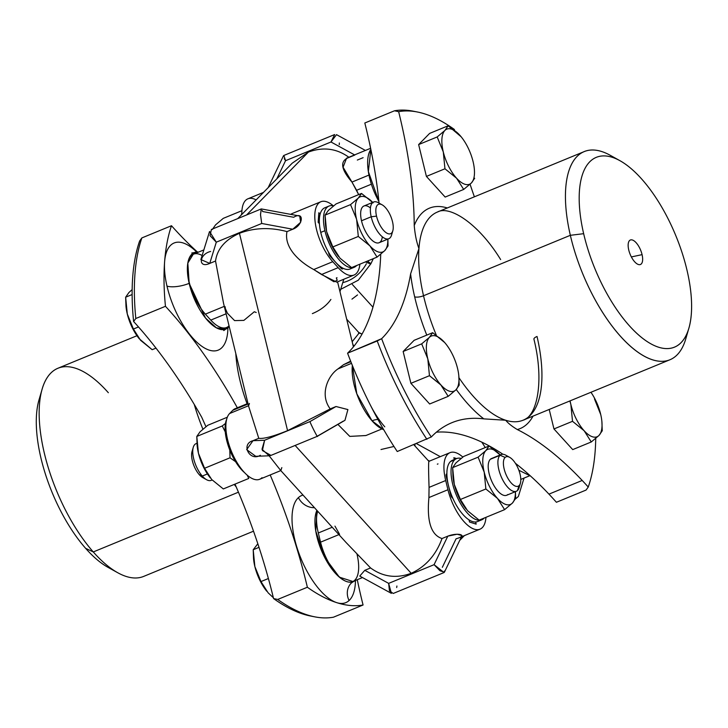 <?xml version="1.0" encoding="UTF-8"?>
<svg xmlns="http://www.w3.org/2000/svg" width="728" height="728" viewBox="0 0 728 728"><rect width="100%" height="100%" fill="white"/><g stroke="black" fill="none" stroke-linecap="round" stroke-linejoin="round"><path stroke-width="1.09" d="M202.12 255.519A36.418 15.506 67.6 0 0 187.469 271.107A36.418 15.506 67.6 0 0 205.369 314.141L210.783 320.102A36.418 15.506 67.6 0 0 229.038 325.816M189.171 283.356A41.378 17.618 -112.4 0 1 198.589 252.079L194.276 252.58L187.824 263.09L189.171 283.356A16.553 5.378 -13.1 0 1 166.976 286.068A57.931 24.67 -112.4 0 1 164.61 261.762A57.931 24.67 -112.4 0 1 196.706 252.015A57.931 24.67 67.6 0 0 164.61 261.762A223.46 95.141 -112.4 0 1 171.489 225.726A311.184 132.496 67.6 0 0 197.397 251.997A311.184 132.496 -112.4 0 1 171.489 225.726L141.851 237.929L139.639 240.968L141.851 237.929L171.489 225.726A223.46 95.141 67.6 0 0 164.61 261.762A57.931 24.67 67.6 0 0 166.976 286.068A16.553 5.378 166.9 0 0 189.171 283.356L205.514 318.036L216.38 327.827L225.789 329.111L229.184 326.444A41.378 17.618 -112.4 0 1 208.19 321.139A41.378 17.618 -112.4 0 1 189.171 283.356M224.397 306.306L227.418 313.249L234.562 320.602L243.862 320.393L254.309 311.748L256.201 312.503M229.184 326.435L226.617 327.491A36.418 15.506 -112.4 0 1 210.783 320.102L226.099 313.795L210.783 320.102L205.369 314.141L224.288 306.351L205.369 314.141A36.418 15.506 -112.4 0 1 188.507 279.061A36.418 15.506 -112.4 0 1 193.475 254.181L203.849 249.913M210.638 251.46C198.944 254.127 197.843 268.86 209.746 263.409L215.534 261.024L223.532 303.239M225.389 307.025A16.553 5.378 -13.1 0 1 224.515 306.634M227.91 327.8A57.931 24.67 -112.4 0 1 202.238 346.574A57.931 24.67 -112.4 0 1 166.976 286.068A57.931 24.67 67.6 0 0 202.238 346.574A57.931 24.67 67.6 0 0 227.91 327.8M237.719 218.618L292.21 163.19L308.445 152.061L246.619 214.951L308.445 152.061C323.241 146.656 336.782 148.439 349.067 157.421C339.685 160.752 340.649 168.969 351.97 182.073L358.667 194.631L356.602 190.281L371.389 184.193L356.602 190.281L351.97 182.073L368.987 175.066L351.97 182.073L343.07 167.222L346.574 158.194L370.616 148.294M223.514 303.176L215.534 261.024C217.19 248.967 225.161 239.73 239.439 233.297L287.578 430.648C273.146 436.463 263.545 439.011 258.777 438.311L248.758 406.661L223.514 303.176M248.749 406.634L258.777 438.311C263.545 439.011 273.146 436.463 287.578 430.648L330.23 408.899C319.383 394.531 327.955 375.63 337.974 368.914L343.534 364.701L337.974 368.914C327.955 375.63 319.383 394.531 330.23 408.899L287.578 430.648L239.439 233.297C254.454 227.673 270.297 227.109 286.987 231.604L292.774 229.229L286.987 231.604C270.297 227.109 254.454 227.673 239.439 233.297C225.161 239.73 217.19 248.967 215.534 261.024L209.746 263.409L216.298 242.178L261.725 223.478L292.774 229.229C303.412 225.398 304.513 210.656 293.666 217.281L262.626 211.529L262.317 210.51M209.746 263.409L200.873 259.568L209.537 231.504L216.298 242.178L209.746 263.409M165.456 306.297A223.46 95.141 -112.4 0 1 164.61 261.762A223.46 95.141 67.6 0 0 165.456 306.297L135.808 318.5A223.46 95.141 -112.4 0 1 141.851 237.929A223.46 95.141 67.6 0 0 135.808 318.5L165.456 306.297A311.184 132.496 -112.4 0 1 229.566 394.23A311.184 132.496 67.6 0 0 165.456 306.297M237.337 407.789A311.184 132.496 67.6 0 0 229.566 394.23A311.184 132.496 -112.4 0 1 237.337 407.789M314.714 616.834L310.474 615.997A220.975 94.085 -112.4 0 1 273.564 598.562L277.723 599.444A223.46 95.141 67.6 0 0 314.714 616.834A223.46 95.141 67.6 0 0 333.433 617.207A223.46 95.141 -112.4 0 1 277.723 599.444L307.371 587.241A223.46 95.141 67.6 0 0 336.818 602.675A223.46 95.141 67.6 0 0 363.072 605.004L333.433 617.207L363.072 605.004A311.184 132.496 -112.4 0 1 357.284 579.706A311.184 132.496 67.6 0 0 363.072 605.004A223.46 95.141 -112.4 0 1 336.818 602.675A57.931 24.67 -112.4 0 1 298.971 553.407A57.931 24.67 -112.4 0 1 298.416 497.615A57.931 24.67 -112.4 0 1 303.012 495.058A57.931 24.67 67.6 0 0 298.416 497.615A57.931 24.67 67.6 0 0 298.971 553.407A57.931 24.67 67.6 0 0 336.818 602.675A223.46 95.141 -112.4 0 1 307.371 587.241A311.184 132.496 67.6 0 0 270.179 474.947A311.184 132.496 -112.4 0 1 307.371 587.241L277.723 599.444L273.564 598.562A311.184 132.496 67.6 0 0 234.998 484.12A311.184 132.496 -112.4 0 1 273.564 598.562A220.975 94.085 67.6 0 0 312.576 616.37M349.076 600.536A57.931 24.67 67.6 0 0 355.464 580.453A57.931 24.67 -112.4 0 1 349.076 600.536A57.931 24.67 -112.4 0 1 336.818 602.675A57.931 24.67 67.6 0 0 349.076 600.536A16.553 14.797 47.3 0 1 351.706 582.664A16.553 14.797 -132.7 0 0 349.076 600.536M239.849 379.971A92.693 39.467 67.6 0 0 247.092 403.776A92.693 39.467 -112.4 0 1 239.849 379.971A92.693 39.467 -112.4 0 1 235.817 353.635A92.693 39.467 67.6 0 0 239.849 379.971M312.358 313.622C319.756 310.528 325.543 306.342 329.702 301.074L330.903 299.436M354.855 155.037L349.067 157.421C336.782 148.439 323.241 146.656 308.445 152.061M284.293 158.749L285.558 160.688L283.838 155.464L334.662 134.543L330.985 141.987L285.558 160.688L276.822 178.842L285.558 160.688L330.985 141.987L354.591 154.891L330.985 141.987L336.518 134.644L365.411 150.441M256.129 199.9A36.418 15.506 67.6 0 0 241.851 214.414A36.418 15.506 -112.4 0 1 247.92 198.808L263.509 192.383M373.337 258.64L370.871 263.773A8.272 0.71 -154.3 0 1 365.429 261.898A8.272 0.71 25.7 0 0 370.871 263.773A8.272 0.71 25.7 0 0 367.968 261.734L368.859 260.488M353.999 275.048A36.418 15.506 67.6 0 0 359.905 264.173A36.418 15.506 -112.4 0 1 338.174 267.658L332.76 261.698L338.174 267.658L321.53 274.511L338.174 267.658A36.418 15.506 67.6 0 0 353.999 275.048L336.755 282.155L321.53 274.511L313.732 269.533L332.76 261.698A36.418 15.506 -112.4 0 1 314.787 215.852A36.418 15.506 -112.4 0 1 333.324 205.833A36.418 15.506 67.6 0 0 320.866 201.738A36.418 15.506 67.6 0 0 315.888 226.617A36.418 15.506 67.6 0 0 332.76 261.698L313.732 269.533C300.346 262.426 283.665 248.066 286.987 231.604C283.665 248.066 300.346 262.426 313.732 269.533L333.979 281.772L337.201 280.307L336.345 277.978L337.019 277.705M281.827 467.594L280.871 470.552L259.678 479.27A36.418 15.506 -112.4 0 1 232.778 454.5A36.418 15.506 -112.4 0 1 229.611 413.522L248.53 405.733L229.611 413.522L232.787 410.301L248.102 403.995L232.787 410.301A36.418 15.506 -112.4 0 1 235.126 408.699L247.966 403.412M249.422 403.449L248.639 405.687M345.927 542.342L370.57 567.949C382.855 576.922 396.396 578.705 411.193 573.3C425.68 566.648 435.963 555.064 442.023 538.529C428.146 534.088 427.4 513.959 428.919 497.561L429.065 487.387C428.437 469.06 428.437 460.442 429.065 461.543C428.437 460.442 428.437 469.06 429.065 487.387L428.919 497.561C427.4 513.959 428.146 534.088 442.023 538.529C435.963 555.064 425.68 566.648 411.193 573.3L295.14 445.445L411.193 573.3C396.396 578.705 382.855 576.922 370.57 567.949L345.927 542.342L280.671 470.443L269.142 455.792L280.68 470.452M344.936 420.338L347.911 409.582L336.017 406.515L330.23 408.899L336.017 406.515L310.037 421.558L264.61 440.258L252.989 440.695L258.777 438.311L252.989 440.695C240.54 443.953 249.631 461.934 260.351 455.273M290.599 214.351L292.137 213.568M299.709 216.034L300.646 222.277L292.774 229.229L261.725 223.478L260.497 214.46L261.352 208.936L299.709 216.034M216.298 242.178L210.019 235.663L211.411 229.447L261.216 208.945L260.515 214.869L261.725 223.478L216.298 242.178M133.606 321.503L135.808 318.5L133.606 321.503A220.975 94.085 -112.4 0 1 139.639 240.968A220.975 94.085 67.6 0 0 133.606 321.503A311.184 132.496 -112.4 0 1 201.72 417.235A311.184 132.496 67.6 0 0 133.606 321.503M205.942 426.681L201.72 417.235L205.942 426.681M316.908 510.364L315.752 530.949L324.588 557.22L339.375 577.158L353.344 581.636L355.164 580.58A41.378 17.618 -112.4 0 1 325.707 559.35A41.378 17.618 -112.4 0 1 316.908 510.364M298.416 497.615A16.553 14.797 -132.7 0 0 314.469 507.68A16.553 14.797 47.3 0 1 298.416 497.615M339.239 144.626L339.357 142.997M357.33 160.051L363.117 157.676M358.695 332.423L362.034 334.088L359.195 332.96L346.683 319.183M352.352 284.493L372.936 307.171L352.352 284.493M342.761 282.628A38.074 32.432 -72.3 0 0 366.348 263.809M381.945 428.938L365.875 435.553L349.777 436.391L337.91 424.406L349.813 436.4L365.947 435.526M337.974 368.914L351.515 363.336L337.974 368.914M359.623 400.837A36.418 15.506 67.6 0 0 363.672 408.872A36.418 15.506 -112.4 0 1 359.623 400.837M343.534 364.701L350.86 361.689L343.534 364.701L350.641 361.143M237.91 408.19A36.418 15.506 67.6 0 0 232.787 410.301L229.611 413.522A36.418 15.506 67.6 0 0 234.189 457.43A36.418 15.506 67.6 0 0 262.016 477.677M317.408 436.136C318.318 439.275 309.7 422.204 310.037 421.558C309.7 422.204 318.318 439.275 317.408 436.136L343.379 421.093M269.169 455.792L255.746 456.301L246.674 449.622L252.989 440.695L264.61 440.258L261.989 449.285L269.169 455.792L270.952 455.4L262.389 450.541L264.61 440.258L310.037 421.558L336.017 406.515L347.893 409.564L344.972 420.32L317.39 436.281L270.934 455.409M318.846 212.749L318.136 222.304L319.41 223.714L318.136 222.304L318.864 212.74L318.145 222.295L319.41 223.696L318.145 222.295L318.864 212.74L320.129 214.141L318.864 212.74M328.601 252.352A3.312 1.411 67.6 0 0 330.23 256.329L341.059 268.25A3.312 1.411 67.6 0 0 342.506 268.923A3.312 1.411 -112.4 0 1 342.497 268.923A3.312 1.411 -112.4 0 1 341.059 268.25L330.23 256.329A3.312 1.411 -112.4 0 1 328.601 252.352M202.894 429.156A112.558 47.921 -112.4 0 1 194.239 404.386A112.558 47.921 67.6 0 0 202.894 429.156M236.227 486.95A112.558 47.921 -112.4 0 1 234.216 484.439A112.558 47.921 67.6 0 0 236.227 486.95M357.521 294.931L351.961 299.144M359.195 332.96L352.17 341.696L359.195 332.96M352.834 344.399L354.008 346.137L352.834 344.399M359.477 333.206L358.522 333.242L359.477 333.206M393.957 446.464L380.999 449.513M414.978 446.009A8.272 4.277 118.7 0 0 414.896 444.253M332.232 527.254L318.318 532.978A36.418 15.506 -112.4 0 1 317.699 511.238A36.418 15.506 67.6 0 0 318.318 532.978L332.232 527.254M338.911 534.616L320.557 542.169L318.318 532.978L320.557 542.169L338.911 534.616M334.953 526.126L339.585 534.334M362.489 577.559L352.589 581.636A36.418 15.506 -112.4 0 1 320.557 542.169A36.418 15.506 67.6 0 0 346.947 581.654A36.418 15.506 67.6 0 0 356.902 553.753M442.342 567.312L456.074 538.784C468.532 535.344 458.331 532.095 447.811 536.145L442.023 538.529L447.811 536.145L434.079 564.673L388.652 583.374L364.783 570.324L370.57 567.949L364.783 570.324L371.053 573.755M428.919 497.561L447.947 489.726A36.418 15.506 67.6 0 0 479.98 529.192A36.418 15.506 67.6 0 0 485.967 517.317A36.418 15.506 -112.4 0 1 469.378 526.581A36.418 15.506 -112.4 0 1 447.947 489.726L428.919 497.561M429.065 487.387L445.7 480.535L447.947 489.726L445.7 480.535L429.065 487.387M462.835 457.066A36.418 15.506 67.6 0 0 450.013 452.661A36.418 15.506 67.6 0 0 445.7 480.535A36.418 15.506 -112.4 0 1 462.835 457.066M427.909 460.26L429.474 461.115L427.909 460.26M327.081 207.316A33.106 14.096 67.6 0 0 320.129 214.141A33.106 14.096 67.6 0 0 319.41 223.696A33.106 14.096 67.6 0 0 320.757 232.405A33.106 14.096 67.6 0 0 328.619 252.379A3.312 1.411 67.6 0 0 330.248 256.32L341.068 268.25A3.312 1.411 67.6 0 0 342.506 268.914A3.312 1.411 67.6 0 0 342.997 268.223A33.106 14.096 67.6 0 0 351.97 267.758M253.517 531.185L143.653 576.412A112.558 47.921 -112.4 0 1 93.275 551.942L238.447 492.183L93.275 551.942A112.558 47.921 -112.4 0 1 42.351 443.934A112.558 47.921 -112.4 0 1 57.958 368.241L136.955 335.726M268.395 578.514L260.97 581.572L254.864 566.566L253.208 549.74L259.013 547.347L253.208 549.74L257.83 543.761L253.208 549.74L253.535 558.585L254.864 566.566L260.97 581.572L268.395 578.514M273.355 597.706L268.122 592.81L260.97 581.572L268.122 592.81A29.793 12.685 -112.4 0 1 268.059 592.747A29.793 12.685 67.6 0 0 268.122 592.81L273.355 597.706M152.161 349.695L156.001 348.111L152.161 349.695L140.559 340.285L133.415 329.038L138.502 326.945L133.415 329.038L127.3 314.041L125.644 297.206L132.132 294.54L125.644 297.206L128.911 292.538L132.159 289.571L128.911 292.538A29.793 12.685 -112.4 0 1 128.92 292.529L125.644 297.206L125.971 306.06L127.3 314.041L133.415 329.038L139.221 338.729L152.161 349.695M481.845 442.16L485.267 447.556L481.845 442.16M359.759 576.076L364.783 570.324L388.652 583.374L391.373 593.356L359.759 576.076M396.678 587.542L396.915 586.013M447.811 536.145L457.148 534.225L462.025 535.59L444.399 572.217L439.985 570.743L434.079 564.673L447.811 536.145M393.238 593.457L389.444 590.827L388.652 583.374L434.079 564.673L444.062 572.536L393.238 593.457M444.48 571.935L444.389 571.043M453.844 457.712L454.29 459.532L453.844 457.712M446.637 473.937A3.312 1.411 67.6 0 0 446.237 476.467L450.714 494.849A3.312 1.411 67.6 0 0 452.843 498.316A3.312 1.411 -112.4 0 1 450.714 494.849L446.237 476.467A3.312 1.411 -112.4 0 1 446.628 473.937A3.312 1.411 -112.4 0 1 446.637 473.937A3.312 1.411 67.6 0 0 446.246 476.467L450.732 494.84A3.312 1.411 67.6 0 0 452.834 498.298A3.312 1.411 -112.4 0 1 450.732 494.84L446.246 476.467A3.312 1.411 -112.4 0 1 446.883 473.882A3.312 1.411 67.6 0 0 446.637 473.928L446.637 473.928M454.39 459.859A33.106 14.096 67.6 0 0 450.532 461.516A33.106 14.096 67.6 0 0 446.883 473.882A33.106 14.096 67.6 0 0 448.494 485.658A33.106 14.096 67.6 0 0 452.834 498.298A33.106 14.096 67.6 0 0 469.023 519.874L469.533 522.031L476.148 524.142L469.533 522.031L469.005 519.865L469.533 522.031L476.158 524.133L475.63 521.985L476.158 524.133L469.551 522.031L469.023 519.874A33.106 14.096 67.6 0 0 475.63 521.985A33.106 14.096 67.6 0 0 479.488 520.329M437.328 464.173L438.001 463.9M354.208 267.294L350.05 269.005A33.106 14.096 -112.4 0 1 342.997 268.223A33.106 14.096 -112.4 0 1 335.654 262.28L330.248 256.32A3.312 1.411 -112.4 0 1 328.619 252.379A33.106 14.096 67.6 0 0 335.654 262.28A33.106 14.096 67.6 0 0 342.997 268.223A3.312 1.411 -112.4 0 1 341.068 268.25L335.654 262.28A33.106 14.096 -112.4 0 1 328.619 252.379A33.106 14.096 -112.4 0 1 320.757 232.405L324.916 230.694A33.106 14.096 67.6 0 0 354.208 267.294A33.106 14.096 67.6 0 0 356.629 265.52A33.106 14.096 -112.4 0 1 339.858 260.624A33.106 14.096 -112.4 0 1 324.916 230.694L320.757 232.405A33.106 14.096 -112.4 0 1 319.41 223.696A33.106 14.096 -112.4 0 1 320.129 214.141A33.106 14.096 -112.4 0 1 324.843 207.78L329.001 206.07A33.106 14.096 67.6 0 0 324.916 230.694A33.106 14.096 -112.4 0 1 333.542 205.878A33.106 14.096 67.6 0 0 329.001 206.07M107.953 567.312A102.63 43.698 -112.4 0 1 85.631 548.339L93.275 551.942A112.558 47.921 67.6 0 0 117.763 572.754L107.953 567.312M253.571 558.977A29.793 12.685 -112.4 0 1 253.571 558.967A29.793 12.685 67.6 0 0 254.864 566.566A29.793 12.685 67.6 0 0 266.767 591.236A29.793 12.685 -112.4 0 1 266.739 591.209A29.793 12.685 -112.4 0 1 254.864 566.566A29.793 12.685 -112.4 0 1 253.599 559.286L253.535 558.585M139.203 338.711A29.793 12.685 -112.4 0 1 139.184 338.684A29.793 12.685 -112.4 0 1 127.3 314.041A29.793 12.685 -112.4 0 1 127.145 313.386L127.145 313.386A29.793 12.685 -112.4 0 1 126.035 306.752A29.793 12.685 -112.4 0 1 126.008 306.442A29.793 12.685 67.6 0 0 127.145 313.386A29.793 12.685 67.6 0 0 127.3 314.041A29.793 12.685 67.6 0 0 139.203 338.711L139.221 338.729M93.275 551.942L85.631 548.339A102.63 43.698 -112.4 0 1 39.012 399.836L42.151 389.071A112.558 47.921 67.6 0 0 93.275 551.942M108.335 392.711A112.558 47.921 67.6 0 0 42.151 389.071M370.852 149.431A41.378 17.618 67.6 0 0 378.888 201.456L368.359 171.562L370.852 149.431M352.361 365.447A41.378 17.618 67.6 0 0 372.035 420.811A41.378 17.618 67.6 0 0 383.72 429.684L372.035 420.811A16.553 9.418 138.6 0 1 377.969 419.492A16.553 9.418 -41.4 0 0 372.035 420.811L356.811 393.812L352.361 365.447M456.602 458.585L453.863 457.703L454.308 459.532L453.863 457.703L456.602 458.585M40.759 394.876A102.63 43.698 67.6 0 0 85.631 548.339A102.63 43.698 67.6 0 0 112.685 569.605M524.042 478.087L518.363 496.496L515.397 498.999M415.324 111.63A223.46 95.141 67.6 0 0 394.467 110.793L398.653 111.684A311.184 132.496 -112.4 0 1 414.232 225.534C415.033 234.698 416.607 242.36 418.946 248.53L410.601 273.91A311.184 132.496 -112.4 0 1 381.645 338.693L347.575 353.189A311.184 132.496 67.6 0 0 376.003 294.767A311.184 132.496 67.6 0 0 380.744 254.218A311.184 132.496 -112.4 0 1 376.003 294.767A311.184 132.496 -112.4 0 1 347.575 353.189A223.46 95.141 67.6 0 0 370.152 404.65A57.931 24.67 67.6 0 0 384.775 426.817M339.994 258.185A29.793 12.685 67.6 0 0 340.058 258.258A29.793 12.685 -112.4 0 1 339.994 258.185L351.597 267.595L377.059 257.111L384.775 250.605L388.042 245.937L387.878 239.112L388.042 245.937L384.775 250.605L377.059 257.111L351.597 267.595L339.994 258.185A29.793 12.685 -112.4 0 1 339.921 258.103A29.793 12.685 67.6 0 0 339.994 258.185L332.842 246.938L339.994 258.185M326.736 231.941A29.793 12.685 67.6 0 0 338.638 256.611A29.793 12.685 -112.4 0 1 338.611 256.584A29.793 12.685 -112.4 0 1 326.736 231.941L332.842 246.938L358.303 236.454L369.906 245.864L377.059 257.111L369.906 245.864A29.793 12.685 67.6 0 0 384.775 250.605A29.793 12.685 67.6 0 0 387.824 239.13A29.793 12.685 -112.4 0 1 384.775 250.605A29.793 12.685 -112.4 0 1 369.906 245.864L358.303 236.454L332.842 246.938L326.736 231.941A29.793 12.685 -112.4 0 1 326.581 231.286A29.793 12.685 67.6 0 0 326.736 231.941L326.581 231.286L326.736 231.941M325.443 224.342L325.443 224.342A29.793 12.685 67.6 0 0 326.581 231.286L325.079 215.106L328.346 210.438L336.063 203.931L328.346 210.438A29.793 12.685 -112.4 0 1 328.346 210.438A29.793 12.685 -112.4 0 1 328.355 210.428A29.793 12.685 67.6 0 0 328.346 210.438A29.793 12.685 67.6 0 0 328.337 210.438L325.079 215.106L325.407 223.96L326.581 231.286A29.793 12.685 -112.4 0 1 325.471 224.652L325.407 223.96M489.899 446.291A311.184 132.496 -112.4 0 1 502.948 454.263A311.184 132.496 67.6 0 0 489.899 446.291A311.184 132.496 67.6 0 0 445.363 432.086A311.184 132.496 -112.4 0 1 489.899 446.291M515.415 463.299A311.184 132.496 -112.4 0 1 548.957 494.139A311.184 132.496 -112.4 0 1 556.41 502.275A311.184 132.496 67.6 0 0 548.957 494.139A311.184 132.496 67.6 0 0 515.415 463.299M364.819 122.996A311.184 132.496 -112.4 0 1 379.051 203.112A311.184 132.496 67.6 0 0 364.819 122.996L394.467 110.793L364.819 122.996M370.152 404.65A223.46 95.141 67.6 0 0 397.251 451.524L431.295 436.982A311.184 132.496 -112.4 0 1 451.906 422.686A311.184 132.496 -112.4 0 1 483.829 418.873L505.687 420.247C508.044 423.196 511.902 426.29 517.28 429.538A311.184 132.496 -112.4 0 1 582.191 480.453L548.957 494.139L582.191 480.453A311.184 132.496 -112.4 0 1 588.251 487.032L586.049 490.071L556.41 502.275L586.049 490.071L588.251 487.032A311.184 132.496 67.6 0 0 582.191 480.453A311.184 132.496 67.6 0 0 517.28 429.538C511.902 426.29 508.044 423.196 505.687 420.247L483.829 418.873A311.184 132.496 67.6 0 0 431.295 436.982L397.251 451.524A223.46 95.141 -112.4 0 1 370.152 404.65A223.46 95.141 -112.4 0 1 347.575 353.189L377.222 340.986A223.46 95.141 67.6 0 0 426.89 439.321A223.46 95.141 -112.4 0 1 377.222 340.986L381.645 338.693A220.975 94.085 67.6 0 0 431.295 436.982A220.975 94.085 -112.4 0 1 381.645 338.693A311.184 132.496 67.6 0 0 410.601 273.91A119.174 50.742 67.6 0 0 414.66 296.833A119.174 50.742 67.6 0 0 426.772 335.117A119.174 50.742 -112.4 0 1 414.66 296.833A6.625 2.148 166.9 0 0 423.532 295.75A112.558 47.921 67.6 0 0 436.281 335.117A112.558 47.921 -112.4 0 1 423.532 295.75A6.625 2.148 -13.1 0 1 414.66 296.833A119.174 50.742 -112.4 0 1 410.601 273.91L418.946 248.53C416.607 242.36 415.033 234.698 414.232 225.534A119.174 50.742 -112.4 0 1 447.32 207.953A119.174 50.742 67.6 0 0 414.232 225.534A311.184 132.496 67.6 0 0 398.653 111.684A220.975 94.085 -112.4 0 1 454.336 129.438A311.184 132.496 67.6 0 0 454.536 130.294A311.184 132.496 -112.4 0 1 454.336 129.438A220.975 94.085 67.6 0 0 417.426 112.003A220.975 94.085 67.6 0 0 398.653 111.684L394.467 110.793A223.46 95.141 -112.4 0 1 413.186 111.166L417.426 112.003M436.381 432.186A311.184 132.496 -112.4 0 1 445.363 432.086A311.184 132.496 67.6 0 0 436.381 432.186M481.763 519.819L477.614 521.53A33.106 14.096 -112.4 0 1 475.63 521.985A33.106 14.096 -112.4 0 1 469.023 519.874A33.106 14.096 -112.4 0 1 452.834 498.298A33.106 14.096 -112.4 0 1 448.494 485.658A33.106 14.096 -112.4 0 1 446.883 473.882A33.106 14.096 -112.4 0 1 450.532 461.516L454.691 459.805L450.532 461.516A33.106 14.096 -112.4 0 1 452.406 460.305L456.565 458.594A33.106 14.096 67.6 0 0 454.691 459.805A33.106 14.096 67.6 0 0 457.157 496.951A33.106 14.096 67.6 0 0 481.763 519.819A33.106 14.096 67.6 0 0 483.638 518.618A33.106 14.096 67.6 0 0 484.193 518.054A33.106 14.096 -112.4 0 1 483.638 518.618A33.106 14.096 -112.4 0 1 458.249 499.272A33.106 14.096 -112.4 0 1 454.691 459.805A33.106 14.096 -112.4 0 1 461.106 458.413A33.106 14.096 67.6 0 0 456.565 458.594M530.503 476.003L518.855 470.252L530.503 476.003M474.383 196.815A311.184 132.496 -112.4 0 1 470.07 184.239A311.184 132.496 67.6 0 0 474.383 196.815M467.558 510.71A29.793 12.685 67.6 0 0 467.622 510.783A29.793 12.685 -112.4 0 1 467.558 510.71L479.151 520.129L504.613 509.645L512.339 503.139L515.606 498.471L515.442 491.637L515.606 498.471L512.339 503.139A29.793 12.685 67.6 0 0 515.388 491.664A29.793 12.685 -112.4 0 1 512.339 503.139L504.613 509.645L479.151 520.129L467.558 510.71A29.793 12.685 -112.4 0 1 467.485 510.637A29.793 12.685 67.6 0 0 467.558 510.71L460.405 499.472L467.558 510.71M453.007 476.876A29.793 12.685 -112.4 0 1 453.007 476.867A29.793 12.685 67.6 0 0 454.299 484.466A29.793 12.685 67.6 0 0 466.202 509.136A29.793 12.685 -112.4 0 1 466.175 509.109A29.793 12.685 -112.4 0 1 454.299 484.466L460.405 499.472L485.867 488.989L497.47 498.398L504.613 509.645L497.47 498.398A29.793 12.685 67.6 0 0 512.112 503.357L512.112 503.357A29.793 12.685 67.6 0 0 512.339 503.139A29.793 12.685 -112.4 0 1 512.112 503.357A29.793 12.685 -112.4 0 1 497.47 498.398L485.867 488.989L460.405 499.472L454.299 484.466A29.793 12.685 -112.4 0 1 453.034 477.186L454.299 484.466L452.643 467.64L452.962 476.485M456.137 462.744A29.793 12.685 67.6 0 0 455.91 462.963L452.643 467.64L478.105 457.157L484.211 472.154L485.867 488.989L484.211 472.154A29.793 12.685 67.6 0 0 497.47 498.398A29.793 12.685 -112.4 0 1 484.211 472.154L478.105 457.157L452.643 467.64L455.91 462.963A29.793 12.685 -112.4 0 1 456.137 462.744L463.627 456.465L456.137 462.735M356.647 219.629L358.303 236.454L356.647 219.629A29.793 12.685 67.6 0 0 369.906 245.864A29.793 12.685 -112.4 0 1 356.647 219.629L356.483 218.973L356.647 219.629A29.793 12.685 -112.4 0 1 356.493 218.973L350.541 204.623L356.493 218.973A29.793 12.685 67.6 0 0 356.647 219.629M325.079 215.106L350.541 204.623L325.079 215.106M336.063 203.931L361.525 193.448L358.258 198.125L350.541 204.623L358.258 198.125A29.793 12.685 67.6 0 0 356.493 218.973A29.793 12.685 -112.4 0 1 358.258 198.125L361.525 193.448L336.063 203.931M373.127 202.866L361.525 193.448L373.127 202.866M456.265 389.489A119.174 50.742 67.6 0 0 483.829 418.873A119.174 50.742 -112.4 0 1 456.265 389.489M458.795 375.63L459.186 385.176L455.919 389.844A29.793 12.685 67.6 0 0 458.795 375.63A29.793 12.685 67.6 0 0 457.53 368.341A29.793 12.685 67.6 0 0 445.654 343.698A29.793 12.685 67.6 0 0 444.662 342.524L432.678 332.687L444.271 342.096A29.793 12.685 67.6 0 0 429.411 337.355A29.793 12.685 -112.4 0 1 444.271 342.096A29.793 12.685 -112.4 0 1 444.662 342.524A29.793 12.685 -112.4 0 1 457.53 368.341A29.793 12.685 -112.4 0 1 455.919 389.844A29.793 12.685 -112.4 0 1 441.05 385.103A29.793 12.685 -112.4 0 1 440.668 384.675A29.793 12.685 67.6 0 0 441.05 385.103A29.793 12.685 67.6 0 0 455.919 389.844L448.202 396.351L440.668 384.675A29.793 12.685 -112.4 0 1 427.8 358.859A29.793 12.685 -112.4 0 1 429.411 337.355L432.678 332.687L414.123 340.322L432.678 332.687L429.411 337.355L421.685 343.862L429.411 337.355A29.793 12.685 67.6 0 0 427.8 358.859A29.793 12.685 67.6 0 0 440.668 384.675L429.456 375.694L427.8 358.859L421.685 343.862L403.139 351.497L414.123 340.322L403.139 351.497L410.901 383.328L429.656 403.985L410.901 383.328L403.139 351.497L421.685 343.862L427.8 358.859L429.456 375.694L410.901 383.328L429.456 375.694L441.05 385.103L448.202 396.351L429.656 403.985L448.202 396.351L455.919 389.844L459.186 385.176L458.822 375.939M533.924 339.166C544.662 382.255 536.682 416.653 523.132 420.192A112.558 47.921 -112.4 0 1 505.687 420.247A112.558 47.921 -112.4 0 1 458.986 377.768A112.558 47.921 67.6 0 0 505.687 420.247A112.558 47.921 67.6 0 0 523.132 420.192A112.558 47.921 67.6 0 0 537.037 336.473A6.625 2.148 166.9 0 0 533.924 339.166A6.625 2.148 -13.1 0 1 537.037 336.473M533.014 416.125A119.174 50.742 -112.4 0 1 517.28 429.538A119.174 50.742 67.6 0 0 533.014 416.125M595.731 438.429A220.975 94.085 -112.4 0 1 588.251 487.032A220.975 94.085 67.6 0 0 595.731 438.429M600.591 413.959A29.793 12.685 67.6 0 0 590.936 392.274A29.793 12.685 -112.4 0 1 600.591 413.959A29.793 12.685 -112.4 0 1 600.746 414.614A29.793 12.685 67.6 0 0 600.591 413.959L600.746 414.614A29.793 12.685 -112.4 0 1 598.98 435.462A29.793 12.685 -112.4 0 1 584.12 430.721L572.517 421.312L553.962 428.947L572.517 421.312L584.12 430.721L591.263 441.969L584.12 430.721A29.793 12.685 67.6 0 0 598.98 435.462L591.263 441.969L572.718 449.604L553.962 428.947L549.212 409.454L553.962 428.947L572.718 449.604L591.263 441.969L598.98 435.462L602.247 430.794L601.892 421.558L602.247 430.794L598.98 435.462A29.793 12.685 67.6 0 0 601.856 421.248A29.793 12.685 67.6 0 0 600.746 414.614L594.485 398.962M615.215 158.395A112.558 47.921 67.6 0 0 584.238 151.588A112.558 47.921 67.6 0 0 570.342 235.308L423.532 295.75A112.558 47.921 -112.4 0 1 418.946 248.53A112.558 47.921 -112.4 0 1 437.437 212.03A112.558 47.921 67.6 0 0 418.946 248.53A112.558 47.921 67.6 0 0 423.532 295.75L570.342 235.308A112.558 47.921 67.6 0 0 669.933 359.759A112.558 47.921 67.6 0 0 687.141 333.124M426.408 176.413L445.154 197.07L463.7 189.435L471.416 182.937A29.793 12.685 -112.4 0 1 471.189 183.156A29.793 12.685 -112.4 0 1 456.556 178.196A29.793 12.685 -112.4 0 1 443.297 151.952L444.954 168.778L426.408 176.413L418.636 144.581L426.408 176.413L444.954 168.778L456.556 178.196L463.7 189.435L445.154 197.07L426.408 176.413M429.629 133.406L418.636 144.581L429.629 133.406L448.175 125.771L429.629 133.406M372.7 202.402A29.793 12.685 67.6 0 0 358.258 198.125A29.793 12.685 -112.4 0 1 372.7 202.402M489.089 445.982L463.627 456.465L489.089 445.982L485.822 450.65L478.105 457.157L485.822 450.65A29.793 12.685 67.6 0 0 484.211 472.154A29.793 12.685 -112.4 0 1 485.822 450.65L489.089 445.982L500.691 455.391L489.089 445.982M370.434 207.953A19.865 8.454 67.6 0 0 361.507 220.775A19.865 8.454 67.6 0 0 372.964 241.059A19.865 8.454 67.6 0 0 382.3 236.782M583.656 233.688A102.63 43.698 67.6 0 0 637.892 334.361A102.63 43.698 67.6 0 0 688.879 328.164A102.63 43.698 67.6 0 0 687.141 270.816A102.63 43.698 67.6 0 0 619.938 160.688A102.63 43.698 67.6 0 0 583.656 233.688L570.342 235.308L583.656 233.688A102.63 43.698 -112.4 0 1 613.449 157.712A102.63 43.698 -112.4 0 1 687.141 270.816A102.63 43.698 -112.4 0 1 657.348 346.792A102.63 43.698 -112.4 0 1 583.656 233.688M688.879 328.164L685.749 338.93A112.558 47.921 -112.4 0 1 629.829 345.727A112.558 47.921 -112.4 0 1 570.342 235.308A112.558 47.921 -112.4 0 1 610.137 155.246L619.938 160.688M500.263 454.927A29.793 12.685 67.6 0 0 486.049 450.432L486.049 450.432A29.793 12.685 67.6 0 0 485.822 450.65A29.793 12.685 -112.4 0 1 486.049 450.432A29.793 12.685 -112.4 0 1 500.263 454.927M388.77 238.739L379.079 242.733A19.865 8.454 -112.4 0 1 361.507 220.775L371.198 216.78A19.865 8.454 67.6 0 0 388.77 238.739A19.865 8.454 67.6 0 0 392.019 232.496M392.82 230.758L391.564 235.062A19.865 8.454 -112.4 0 1 381.69 236.263A19.865 8.454 -112.4 0 1 371.198 216.78L361.507 220.775A19.865 8.454 -112.4 0 1 363.954 205.997L373.655 202.011A19.865 8.454 67.6 0 0 371.198 216.78L376.522 216.134A15.889 6.761 67.6 0 0 384.921 231.722A15.889 6.761 67.6 0 0 392.82 230.758A15.889 6.761 67.6 0 0 392.547 221.876A15.889 6.761 67.6 0 0 382.145 204.832A15.889 6.761 67.6 0 0 376.522 216.134L371.198 216.78A19.865 8.454 -112.4 0 1 378.223 202.648L382.145 204.832M380.353 204.149A19.865 8.454 67.6 0 0 373.655 202.011M642.078 254.645A13.241 5.642 67.6 0 0 632.568 240.058A13.241 5.642 67.6 0 0 628.719 249.859A13.241 5.642 67.6 0 0 638.229 264.455A13.241 5.642 67.6 0 0 642.078 254.645L631.358 256.929L642.078 254.645A13.241 5.642 -112.4 0 1 638.829 264.619A13.241 5.642 -112.4 0 1 628.719 249.859A13.241 5.642 -112.4 0 1 629.129 241.05A13.241 5.642 -112.4 0 1 635.853 242.415A13.241 5.642 -112.4 0 1 642.078 254.645M492.829 458.249A19.865 8.454 67.6 0 0 490.39 459.25A19.865 8.454 67.6 0 0 492.528 482.937A19.865 8.454 67.6 0 0 507.762 494.54M516.334 491.273L506.643 495.268A19.865 8.454 -112.4 0 1 491.873 481.536A19.865 8.454 -112.4 0 1 490.39 459.25L500.09 455.264L490.39 459.25A19.865 8.454 -112.4 0 1 491.518 458.531L501.21 454.536A19.865 8.454 67.6 0 0 500.09 455.264A19.865 8.454 67.6 0 0 501.565 477.55A19.865 8.454 67.6 0 0 516.334 491.273A19.865 8.454 67.6 0 0 517.462 490.545A19.865 8.454 67.6 0 0 519.583 485.03M507.916 456.684A19.865 8.454 67.6 0 0 501.21 454.536M392.547 221.876A15.889 6.761 -112.4 0 1 387.933 233.643A15.889 6.761 -112.4 0 1 376.522 216.134A15.889 6.761 -112.4 0 1 381.135 204.368A15.889 6.761 -112.4 0 1 392.547 221.876M520.384 483.292L519.128 487.596A19.865 8.454 -112.4 0 1 517.462 490.545A19.865 8.454 -112.4 0 1 502.229 478.942A19.865 8.454 -112.4 0 1 500.09 455.264L505.15 457.421L500.09 455.264A19.865 8.454 -112.4 0 1 505.787 455.182L509.709 457.357A15.889 6.761 67.6 0 0 505.15 457.421A15.889 6.761 67.6 0 0 506.861 476.367A15.889 6.761 67.6 0 0 519.046 485.649A15.889 6.761 67.6 0 0 520.384 483.292A15.889 6.761 67.6 0 0 518.354 468.959A15.889 6.761 67.6 0 0 509.709 457.357M517.462 490.545L519.046 485.649L517.462 490.545M505.15 457.421A15.889 6.761 -112.4 0 1 517.335 466.703A15.889 6.761 -112.4 0 1 519.046 485.649A15.889 6.761 -112.4 0 1 506.861 476.367A15.889 6.761 -112.4 0 1 505.15 457.421M241.833 213.222A33.106 14.096 67.6 0 0 241.296 214.978A33.106 14.096 -112.4 0 1 241.833 213.222M212.294 229.529L215.561 224.861L223.278 218.355L241.933 210.683L223.278 218.355L215.561 224.861L212.294 229.529M226.645 419.374A33.106 14.096 67.6 0 0 241.014 469.114A33.106 14.096 67.6 0 0 244.553 472.636A33.106 14.096 -112.4 0 1 241.014 469.114A33.106 14.096 -112.4 0 1 226.645 419.374M248.767 478.451L247.192 475.166L248.767 478.451L223.305 488.934L248.767 478.451M230.021 457.794L229.793 450.077L230.021 457.794L235.572 461.67L230.021 457.794L204.559 468.277L230.021 457.794M222.258 425.962L225.471 423.45L222.258 425.962L225.271 431.922L222.258 425.962L196.797 436.445L222.258 425.962M223.305 488.934L211.702 479.515L204.559 468.277L198.453 453.271L196.797 436.445L200.064 431.777L207.78 425.27L227.327 417.226L207.78 425.27L200.064 431.777L196.797 436.445L197.115 445.29L198.453 453.271L204.559 468.277L211.702 479.515L223.305 488.934M197.151 445.682A29.793 12.685 -112.4 0 1 197.151 445.673A29.793 12.685 67.6 0 0 198.453 453.271A29.793 12.685 67.6 0 0 210.347 477.941A29.793 12.685 -112.4 0 1 210.328 477.914A29.793 12.685 -112.4 0 1 198.453 453.271A29.793 12.685 -112.4 0 1 197.188 445.991L197.115 445.29M212.13 479.98L211.184 480.371A19.865 8.454 -112.4 0 1 202.293 476.057L207.416 473.946L202.293 476.057A19.865 8.454 -112.4 0 1 193.302 456.993A19.865 8.454 -112.4 0 1 196.059 443.643L196.951 443.27M202.293 476.057A19.865 8.454 67.6 0 0 206.616 479.725L202.693 477.55A15.889 6.761 -112.4 0 1 199.235 474.62L202.293 476.057L199.235 474.62A15.889 6.761 -112.4 0 1 192.019 451.624L193.266 447.32A19.865 8.454 67.6 0 0 202.293 476.057M192.811 449.877A15.889 6.761 67.6 0 0 199.235 474.62A15.889 6.761 67.6 0 0 204.486 478.232M570.861 404.477A29.793 12.685 -112.4 0 1 570.707 403.831A29.793 12.685 -112.4 0 1 570.097 400.855A29.793 12.685 67.6 0 0 570.707 403.831L570.861 404.477A29.793 12.685 67.6 0 0 584.12 430.721A29.793 12.685 -112.4 0 1 570.861 404.477L572.517 421.312L570.861 404.477L569.869 400.955L570.697 403.831A29.793 12.685 67.6 0 0 570.861 404.477M461.115 136.737L461.152 136.791A29.793 12.685 67.6 0 0 459.778 135.19A29.793 12.685 -112.4 0 1 473.036 161.434A29.793 12.685 67.6 0 0 461.152 136.791L448.175 125.771L444.908 130.448L437.191 136.946L418.636 144.581L437.191 136.946L443.297 151.952L437.191 136.946L444.908 130.448A29.793 12.685 67.6 0 0 443.297 151.952A29.793 12.685 -112.4 0 1 444.908 130.448L448.175 125.771L459.778 135.19A29.793 12.685 67.6 0 0 445.136 130.221L445.127 130.221A29.793 12.685 67.6 0 0 444.908 130.448A29.793 12.685 -112.4 0 1 445.136 130.221L445.136 130.221A29.793 12.685 -112.4 0 1 459.778 135.19L461.224 136.882M474.301 168.714A29.793 12.685 67.6 0 0 473.036 161.434A29.793 12.685 -112.4 0 1 471.416 182.937A29.793 12.685 67.6 0 0 474.301 168.714L474.328 169.032M474.683 178.26L471.416 182.937L474.683 178.26M444.954 168.778L443.297 151.952A29.793 12.685 67.6 0 0 456.556 178.196L444.954 168.778M463.7 189.435L456.556 178.196A29.793 12.685 67.6 0 0 471.189 183.156L463.7 189.435M194.276 252.58L191.792 252.971M223.742 330.576L225.789 329.111M370.871 263.773L358.285 280.207L340.695 289.334M337.565 281.818L353.426 346.846M292.128 213.568L320.866 201.738M351.378 582.982L353.344 581.636M343.798 279.252L339.967 291.664M268.159 187.66L283.492 155.783M413.795 444.708L428.901 461.352M461.434 536.827L479.98 529.192M450.013 452.661L428.819 461.379M440.294 456.656L416.443 443.616M459.741 540.34L464.391 535.617M125.971 306.06L126.035 306.752M520.793 479.424L529.311 475.921M500.646 259.577C478.15 222.868 449.285 205.232 437.437 212.03L584.238 151.588M523.132 420.192L669.933 359.759M601.929 421.94L601.856 421.248"/></g></svg>
